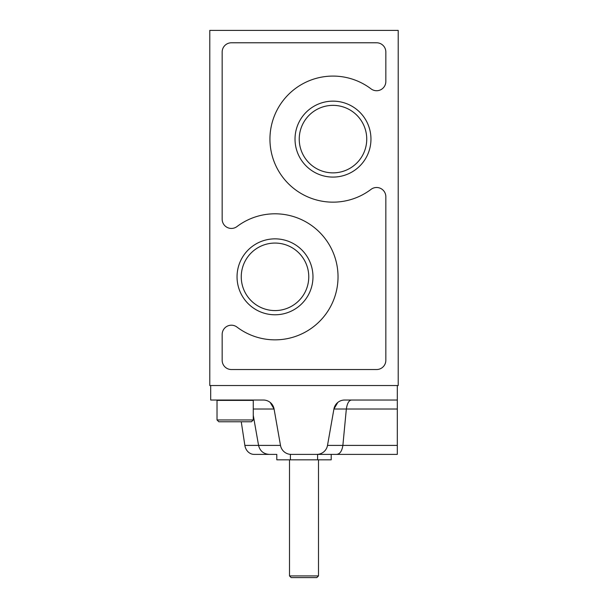 <?xml version="1.0" encoding="UTF-8"?>
<svg xmlns="http://www.w3.org/2000/svg" width="608" height="608" viewBox="0 0 608 608"><rect width="100%" height="100%" fill="white"/><g stroke="black" fill="none" stroke-linecap="round" stroke-linejoin="round"><path stroke-width="0.91" d="M270.188 402.435L274.079 409.017L280.493 445.406A10.868 10.868 0 0 0 291.202 454.389L317.596 454.389L317.596 459.823L331.2 459.823L331.2 454.389L336.277 454.389L316.798 454.389A10.868 10.868 0 0 0 327.507 445.406L333.921 409.017A10.868 10.868 0 0 1 344.63 400.034L397.313 400.034L397.313 385.533M397.313 400.034L397.313 454.389L336.277 454.389C339.75 454.305 341.947 451.311 342.874 445.406L327.507 445.406M351.561 400.034C348.954 400.277 347.214 403.271 346.34 409.017L342.874 445.406L397.313 445.406M253.27 409.017L274.079 409.017A10.868 10.868 0 0 0 263.37 400.034L210.687 400.034L210.687 385.533M397.313 409.017L333.921 409.017L337.805 402.443M276.313 454.389L254.136 454.389A10.868 9.416 -90 0 1 244.864 445.406L241.254 421.777M316.798 454.389L291.202 454.389M397.313 454.389L336.277 454.389M295.024 139.118A37.97 37.97 0 0 0 351.979 171.996A37.97 37.97 0 0 0 351.979 106.233A37.97 37.97 0 0 0 295.024 139.118M237.044 276.822A37.97 37.97 0 0 0 293.991 309.7A37.97 37.97 0 0 0 293.991 243.937A37.97 37.97 0 0 0 237.044 276.822M385.837 360.301L385.837 196.734A9.234 9.234 0 0 0 371.032 189.369A63.027 63.027 0 0 1 286.429 96.634A63.027 63.027 0 0 1 371.032 88.859A9.234 9.234 0 0 0 385.837 81.502L385.837 52.014A9.234 9.234 0 0 0 376.603 42.78L231.397 42.78A9.234 9.234 0 0 0 222.163 52.014L222.163 219.207A9.234 9.234 0 0 0 236.968 226.571A63.027 63.027 0 0 1 321.571 319.299A63.027 63.027 0 0 1 236.968 327.074A9.234 9.234 0 0 0 222.163 334.438L222.163 360.301A9.234 9.234 0 0 0 231.397 369.535L376.603 369.535A9.234 9.234 0 0 0 385.837 360.301M398.217 385.533L209.783 385.533L209.783 30.4L398.217 30.4L398.217 385.533M241.254 276.822A33.759 33.759 0 0 0 291.886 306.06A33.759 33.759 0 0 0 291.886 247.585A33.759 33.759 0 0 0 241.254 276.822M299.235 139.118A33.759 33.759 0 0 0 349.866 168.348A33.759 33.759 0 0 0 349.866 109.881A33.759 33.759 0 0 0 299.235 139.118M317.596 459.823L276.8 459.823L276.8 454.389M290.404 454.389L290.404 459.823M318.493 575.936L289.507 575.936L291.171 577.6L316.829 577.6L318.493 575.936L318.493 459.823M289.507 575.936L289.507 459.823M217.026 419.961L218.842 421.777L251.454 421.777L253.27 419.961L253.27 400.391L217.026 400.391L217.026 419.961L253.27 419.961M244.864 445.406L258.567 445.406C259.966 450.984 263.538 453.978 269.276 454.389M280.493 445.406L258.567 445.406L253.27 415.34"/></g></svg>
